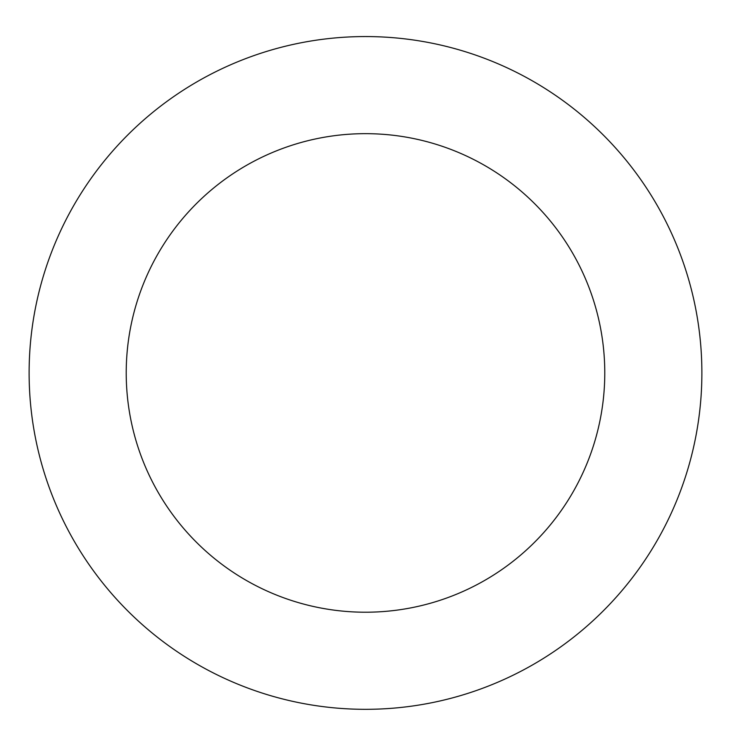 <?xml version="1.0" encoding="UTF-8"?>
<svg xmlns="http://www.w3.org/2000/svg" width="731" height="731" viewBox="0 0 731 731"><rect width="100%" height="100%" fill="white"/><g stroke="black" fill="none" stroke-linecap="round" stroke-linejoin="round"><path stroke-width="1.1" d="M662.789 215.544A336.388 336.388 0 0 0 80.547 194.172A336.388 336.388 0 0 0 353.164 709.097A336.388 336.388 0 0 0 662.789 215.544M576.969 260.976A239.284 239.284 0 0 0 162.803 245.78A239.284 239.284 0 0 0 356.728 612.057A239.284 239.284 0 0 0 576.969 260.976"/></g></svg>
